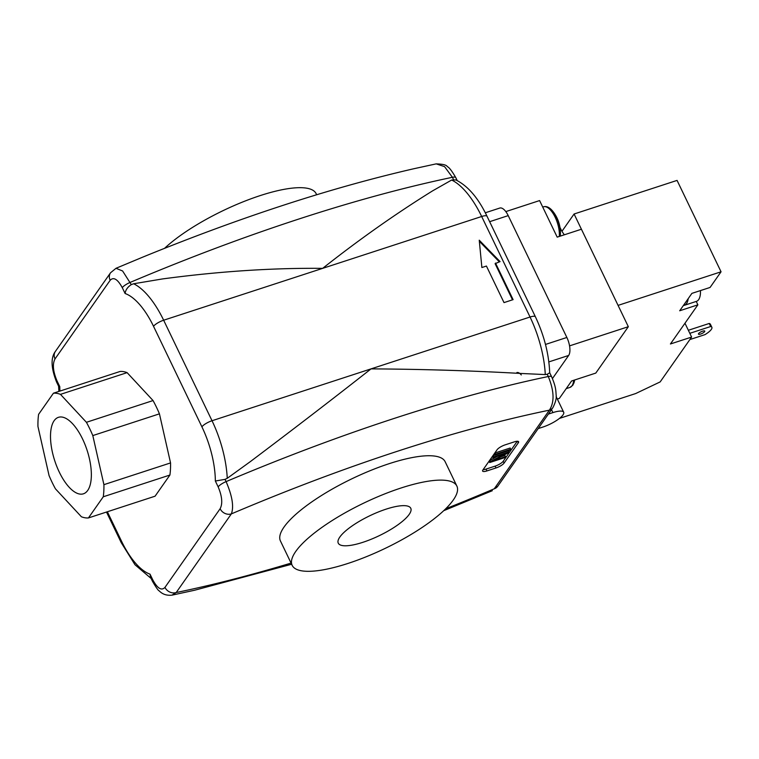 <?xml version="1.0" encoding="UTF-8"?>
<svg xmlns="http://www.w3.org/2000/svg" width="759" height="759" viewBox="0 0 759 759"><rect width="100%" height="100%" fill="white"/><g stroke="black" fill="none" stroke-linecap="round" stroke-linejoin="round"><path stroke-width="1.14" d="M495.513 263.079L513.103 299.634L504.014 302.604L486.424 266.048L481.88 267.529L479.242 240.195L500.058 261.599L495.105 263.658L512.505 299.833M479.346 241.305L499.318 261.836M548.359 414.091L552.922 412.602A17.58 4.82 -25.7 0 1 563.681 412.222A17.58 4.82 -25.7 0 1 542.751 427.099L538.188 428.579M552.448 378.57L568.652 355.449A14.06 5.939 -108.1 0 0 566.859 337.47L508.217 215.622A14.06 5.939 -108.1 0 0 499.792 208.051L485.295 212.786M86.412 422.298L153.052 400.562A65.027 27.485 71.9 0 1 159.437 413.845L92.807 435.581A65.027 27.485 -108.1 0 0 86.412 422.298L60.464 394.367A65.027 27.485 -108.1 0 0 53.434 393.2L120.064 371.474A65.027 27.485 71.9 0 1 127.104 372.641L60.464 394.367M169.912 475.039L103.271 496.775A65.027 27.485 -108.1 0 0 103.917 484.659L170.547 462.924A65.027 27.485 71.9 0 1 169.912 475.039L155.073 496.196L88.442 517.932A65.027 27.485 -108.1 0 1 81.403 516.765L55.454 488.843A65.027 27.485 -108.1 0 1 49.06 475.551L37.95 426.473A65.027 27.485 -108.1 0 1 38.595 414.357L53.434 393.2M103.271 496.775L88.442 517.932M92.807 435.581L103.917 484.659M87.712 490.428A40.227 17.002 71.9 0 1 83.405 493.815A40.227 17.002 71.9 0 1 54.771 460.836A40.227 17.002 71.9 0 1 58.462 417.317A40.227 17.002 71.9 0 1 84.999 444.508A40.227 17.002 71.9 0 1 87.712 490.428M159.437 413.845L170.547 462.924M127.104 372.641L153.052 400.562M436.292 163.887L444.584 166.657L452.411 177.293A678.432 185.917 -25.7 0 0 428.683 182.521A678.432 185.917 -25.7 0 0 158.517 270.64A678.432 185.917 -25.7 0 0 130.216 282.386A8.785 2.41 154.3 0 0 122.284 287.661L125.112 293.524C125.529 290.023 127.588 287.054 131.288 284.616L122.597 270.972L116.004 268.297L142.749 257.13C240.024 217.378 330.326 187.928 413.674 168.773L436.283 163.849M59.933 391.084A61.517 25.996 71.9 0 1 59.79 386.654L56.972 380.79A8.785 2.41 -25.7 0 0 56.621 382.128C51.033 368.068 50.616 357.831 55.388 351.417L110.548 272.766A8.785 7.59 35 0 0 110.169 280.28C113.556 276.693 117.598 279.151 122.284 287.661M55.388 351.417A8.785 7.59 35 0 0 55.018 358.922L110.169 280.28M59.79 386.654L58.614 386.217L58.879 391.426M125.112 293.524A61.517 25.996 71.9 0 1 153.536 326.313A8.785 2.41 -25.7 0 1 163.65 320.222A70.302 29.715 -108.1 0 0 133.631 283.762L131.288 284.616M153.536 326.313L201.913 426.833A61.517 25.996 71.9 0 1 215.347 481.016L225.015 479.375L227.254 478.303A70.302 29.715 -108.1 0 0 212.027 420.742L163.65 320.222L322.66 268.354C359.225 239.483 395.894 213.64 432.677 190.813L451.652 180.035A70.302 29.715 71.9 0 1 481.671 216.495L530.048 317.015A8.785 2.41 -25.7 0 1 535.427 316.826C544.194 335.478 548.947 354.13 549.696 372.783L547.22 374.282L548.292 376.521C554.231 391.018 554.592 402.232 549.383 410.164A8.785 7.59 35 0 0 552.913 407.592C555.607 402.223 556.679 398.029 556.129 394.984C555.825 390.42 555.958 386.891 551.67 376.872M150.026 574.146L150.5 577.182L152.502 581.347A8.785 2.41 -25.7 0 1 152.853 580.009L150.026 574.146A61.517 25.996 71.9 0 1 121.601 541.357L107.361 511.756M152.55 581.432A8.785 2.41 -25.7 0 1 152.502 581.356C156.155 587.58 158.356 590.73 159.134 590.806C162.454 594.288 166.752 595.73 172.027 595.132L176.202 592.532A8.785 7.59 -145 0 1 164.969 587.381C161.582 590.976 157.54 588.519 152.853 580.009M291.077 563.083A652.768 178.887 -25.7 0 1 197.957 587.827A652.768 178.887 -25.7 0 1 176.202 592.532L231.353 513.89A8.785 7.59 -145 0 1 220.119 508.748L164.969 587.381M445.713 508.767A652.768 178.887 -25.7 0 0 468.123 499.707A652.768 178.887 -25.7 0 0 494.232 488.805L497.762 486.225A8.785 7.59 35 0 1 494.232 488.805L549.383 410.164A652.768 178.887 -25.7 0 0 527.628 414.869A652.768 178.887 -25.7 0 0 257.462 502.989A652.768 178.887 -25.7 0 0 231.353 513.89C234.038 506.756 232.282 495.997 226.097 481.604A8.785 2.41 154.3 0 0 218.165 486.88C222.14 496.377 222.795 503.672 220.119 508.748M201.913 426.833A8.785 2.41 -25.7 0 1 212.027 420.742L530.048 317.015A70.302 29.715 71.9 0 1 545.275 374.576L520.57 373.447C471.481 370.686 421.634 369.168 371.037 368.883C334.615 397.545 294.407 428.446 250.404 461.567L227.254 478.303M486.908 470.931A7.03 1.926 -25.7 0 1 482.61 471.073A7.03 1.926 -25.7 0 1 482.885 470.001L497.117 449.707A7.03 1.926 -25.7 0 1 505.209 444.831L514.298 441.871A7.03 1.926 -25.7 0 1 518.596 441.719A7.03 1.926 -25.7 0 1 518.321 442.791L504.09 463.085A7.03 1.926 -25.7 0 1 495.997 467.961L486.908 470.931L486.026 469.1L495.115 466.14A7.03 1.926 154.3 0 0 503.208 461.263L517.23 441.264M292.168 565.351L280.441 540.977A91.393 25.047 -25.7 0 1 284.046 527.031A91.393 25.047 -25.7 0 1 370.781 470.419A91.393 25.047 -25.7 0 1 445.144 461.709L456.871 486.083A91.393 25.047 -25.7 0 1 385.382 548.283A91.393 25.047 -25.7 0 1 292.168 565.351A91.393 25.047 -25.7 0 1 295.773 551.404A91.393 25.047 -25.7 0 1 382.517 494.792A91.393 25.047 -25.7 0 1 456.871 486.083M133.631 283.762L162.502 278.933C218.82 271.39 272.206 267.87 322.66 268.354L481.671 216.495A8.785 2.41 154.3 0 1 487.05 216.306C478.341 198.08 467.952 185.955 455.855 179.921L451.652 180.035M549.677 372.707L551.679 376.872A8.785 2.41 -25.7 0 1 551.717 376.967M545.275 374.576L547.22 374.282M339.852 537.021A40.227 11.024 -25.7 0 1 378.039 512.107A40.227 11.024 -25.7 0 1 410.771 508.274A40.227 11.024 -25.7 0 1 379.301 535.655A40.227 11.024 -25.7 0 1 338.267 543.159A40.227 11.024 -25.7 0 1 339.852 537.021M508.891 451.88L508.198 452.867L493.644 460.552L505.532 456.671L504.887 457.592L489.745 462.535L490.428 461.548L504.991 453.863L493.103 457.734L493.748 456.823L508.891 451.88L508.35 450.761M500.627 456.861L504.944 455.457L505.532 456.671M490.428 461.548L489.849 460.333L489.157 461.311L489.745 462.535M489.849 460.333L497.42 456.33M493.748 456.823L493.16 455.599L492.515 456.52L493.103 457.734M493.16 455.599L494.877 455.039M510.741 449.243L510.067 450.201L494.925 455.144L495.599 454.176L510.741 449.243L510.162 448.019L495.01 452.962L495.599 454.176M495.01 452.962L494.337 453.92L494.925 455.144M483.094 469.707A7.03 1.926 154.3 0 0 486.026 469.1M164.58 248.316A91.393 25.047 -25.7 0 1 252.51 198.241A91.393 25.047 -25.7 0 1 316.133 193.649L316.664 194.75M573.13 384.433A18.339 7.751 -108.1 0 0 574.629 379.993L572.855 385.183L569.943 387.422A19.336 8.169 -108.1 0 0 572.001 385.8A19.336 8.169 -108.1 0 0 573.671 380.306M560.246 236.134A18.339 7.751 -108.1 0 0 560.389 234.417L560.389 234.417A18.339 7.751 -108.1 0 0 552.865 211.334L552.865 211.334A34.715 34.715 0 0 1 560.389 234.417L560.256 236.134M569.554 345.876L628.329 326.702L581.422 229.227L557.191 237.131L539.602 200.575L505.807 211.6M559.981 227.415L560.427 228.345A21.091 8.909 -108.1 0 0 564.345 234.797M557.334 399.054L559.374 398.39L571.574 380.99L595.796 373.086L628.329 326.702M516.841 372.574A11.252 4.753 71.9 0 1 521.291 374.946M700.472 290.583A20.389 8.615 71.9 0 1 698.65 299.644A20.389 8.615 71.9 0 1 696.468 301.361L684.352 305.308A20.389 8.615 71.9 0 1 683.404 305.488L688.195 298.657A20.389 8.615 71.9 0 1 686.534 303.6A20.389 8.615 71.9 0 1 684.352 305.308M709.219 323.467A14.06 3.852 -25.7 0 1 710.386 324.254L711.857 327.3A14.06 3.852 154.3 0 0 710.68 326.512L709.219 323.467L688.356 330.279M689.874 339.567L704.988 334.634A14.06 3.852 154.3 0 0 711.857 327.3M702.625 331.161A3.52 0.968 -25.7 0 1 704.769 331.085A3.52 0.968 -25.7 0 1 702.028 333.476A3.52 0.968 -25.7 0 1 698.441 334.131A3.52 0.968 -25.7 0 1 702.625 331.161M689.817 333.324L710.68 326.512M696.231 301.437L697.872 304.843L670.425 343.979L691.62 337.072L660.169 381.91L635.653 393.56L559.44 418.418M697.872 304.843L679.694 310.773L683.404 305.488M688.195 298.657L691.895 293.372L710.073 287.452L721.05 271.798L618.073 305.384L574.089 214L561.973 231.267M691.62 337.072L684.969 323.239M574.089 214L677.066 180.405L721.05 271.798M551.489 409.623L552.922 412.602M548.852 361.91L568.652 355.449M545.484 344.444L566.859 337.47M489.64 221.685L508.217 215.622M56.972 380.79C52.997 371.284 52.343 363.997 55.018 358.922M106.497 512.04L121.25 542.694A8.785 2.41 -25.7 0 1 121.601 541.357M215.347 481.016L218.165 486.88M551.679 376.872A8.785 2.41 -25.7 0 0 548.292 376.521A678.432 185.917 154.3 0 0 524.564 381.739A678.432 185.917 154.3 0 0 254.398 469.859A678.432 185.917 154.3 0 0 226.097 481.604L225.015 479.375M453.484 179.532L452.411 177.293A8.785 2.41 -25.7 0 1 455.798 177.644C451.937 170.965 449.11 167.303 447.317 166.638C446.567 164.969 442.867 164.058 436.235 163.906M495.997 467.961L495.115 466.14M504.09 463.085L503.208 461.263M518.321 442.791L517.591 441.273M559.288 236.447A19.336 8.169 -108.1 0 0 554.459 215.841A19.336 8.169 -108.1 0 0 543.567 206.799C546.613 205.936 549.715 207.444 552.865 211.334M556.119 396.521L563.681 412.222M110.539 272.775L115.994 268.307M56.621 382.128L58.633 386.293M121.25 542.694L135.007 564.762L151.107 578.443M172.018 595.151L194.636 590.227L291.636 564.25M455.798 177.653L457.193 180.557M487.05 216.306L535.427 316.826M497.762 486.234L552.913 407.592M492.306 490.712L443.73 510.684M569.943 387.422L566.205 388.636M543.567 206.799L542.723 207.074"/></g></svg>
